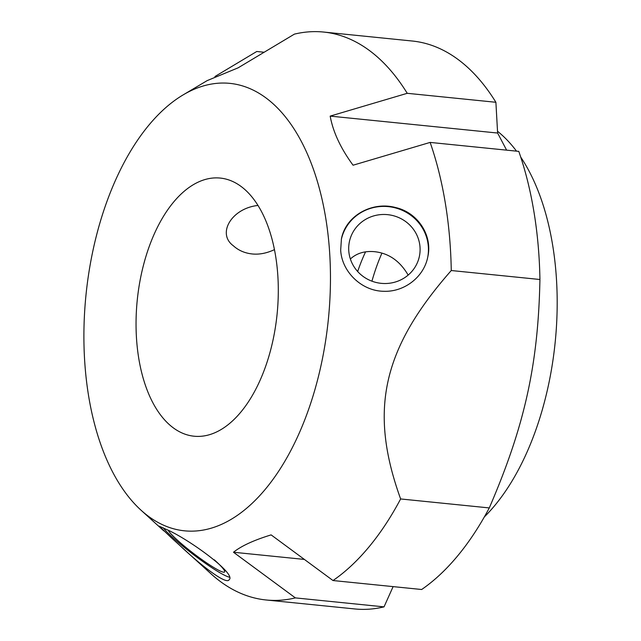 <?xml version="1.0" encoding="UTF-8"?>
<svg xmlns="http://www.w3.org/2000/svg" width="641" height="641" viewBox="0 0 641 641"><rect width="100%" height="100%" fill="white"/><g stroke="black" fill="none" stroke-linecap="round" stroke-linejoin="round"><path stroke-width="0.96" d="M407.235 93.306L495.894 102.28L497.616 133.04L330.171 116.109L407.235 93.306A285.413 154.585 -84.2 0 0 323.609 32.05A285.413 154.585 -84.2 0 0 294.395 34.133L238.115 67.834L207.155 80.622L183.11 94.908A224.871 121.79 -84.2 0 0 93.594 247.578A224.871 121.79 -84.2 0 0 141.1 510.26A224.871 121.79 -84.2 0 0 328.352 319.402A224.871 121.79 -84.2 0 0 183.11 94.908M214.943 76.519L256.761 51.496L264.132 52.242M539.93 279.5C538.232 364.713 524.618 426.113 489.283 507.928L400.625 498.954C368.679 410.344 382.292 348.936 451.264 270.526L539.93 279.5A285.413 154.585 -84.2 0 0 518.793 151.38L430.135 142.414L353.071 165.21C340.683 148.359 333.056 131.99 330.171 116.109M497.616 133.04L506.614 150.146M495.894 102.28A285.413 154.585 -84.2 0 0 412.267 41.016L323.609 32.05M304.355 559.417L233.484 552.246C241.272 545.98 253.82 540.195 271.119 534.89L333.008 580.538L421.666 589.504A285.413 154.585 -84.2 0 0 489.283 507.928M393.117 586.619L384.031 606.867L295.373 597.893L233.484 552.246M180.938 546.485L211.009 573.815A285.413 154.585 -84.2 0 0 266.159 599.984L354.818 608.95A285.413 154.585 -84.2 0 0 384.031 606.867M451.264 270.526A285.413 154.585 -84.2 0 0 430.135 142.414M333.008 580.538A285.413 154.585 -84.2 0 0 400.625 498.954M266.159 599.984A285.413 154.585 -84.2 0 0 295.373 597.893M170.931 537.366L159.112 526.133L166.235 529.37C186.94 537.975 236.994 573.807 229.133 579.76C226.281 585.209 200.008 564.537 179.945 545.579L170.931 537.366M383.606 291.278C361.46 291.014 341.725 271.536 340.683 250.142L341.405 239.101C345.491 215.793 372.149 201.042 395.761 207.58C417.756 212.548 432.731 235.471 427.827 256.696C424.118 276.912 404.335 292.208 383.606 291.278M274.436 249.645C266.672 253.267 259.228 254.701 252.097 253.948C244.694 253.123 238.452 250.407 233.38 245.799C216.522 233.596 231.802 208.197 257.97 205.457M408.157 275.093C399.904 260.935 388.646 253.131 374.392 251.673C364.649 250.807 356.644 253.251 350.371 258.988M386.827 283.474A35.752 34.478 11.5 0 0 419.43 256.136A35.752 34.478 11.5 0 0 391.274 215.216A35.752 34.478 11.5 0 0 349.361 241.865A35.752 34.478 11.5 0 0 386.827 283.474M341.349 239.373A44.109 42.53 -168.5 0 1 392.821 207.307A44.109 42.53 -168.5 0 1 427.795 256.865M214.318 559.801A35.752 4.142 37.4 0 1 224.598 571.948A35.752 4.142 37.4 0 1 207.251 563.319A35.752 4.142 37.4 0 1 178.118 540.788A35.752 4.142 37.4 0 1 168.23 530.419M229.254 577.156A44.109 5.112 37.4 0 1 196.202 556.684A44.109 5.112 37.4 0 1 163.118 527.759M365.57 251.849A129.73 70.262 -84.2 0 0 357.67 271.528M381.916 253.179A138.384 74.949 -84.2 0 0 371.94 281.183M484.34 516.934A216.225 117.111 -84.2 0 0 520.732 157.109M516.518 151.148A216.225 117.111 -84.2 0 0 497.512 131.269M141.645 272.778A129.73 70.262 -84.2 0 0 194.119 436.217A129.73 70.262 -84.2 0 0 277.088 314.218A129.73 70.262 -84.2 0 0 220.232 178.07A129.73 70.262 -84.2 0 0 141.645 272.778M141.1 510.26L163.784 530.884"/></g></svg>
